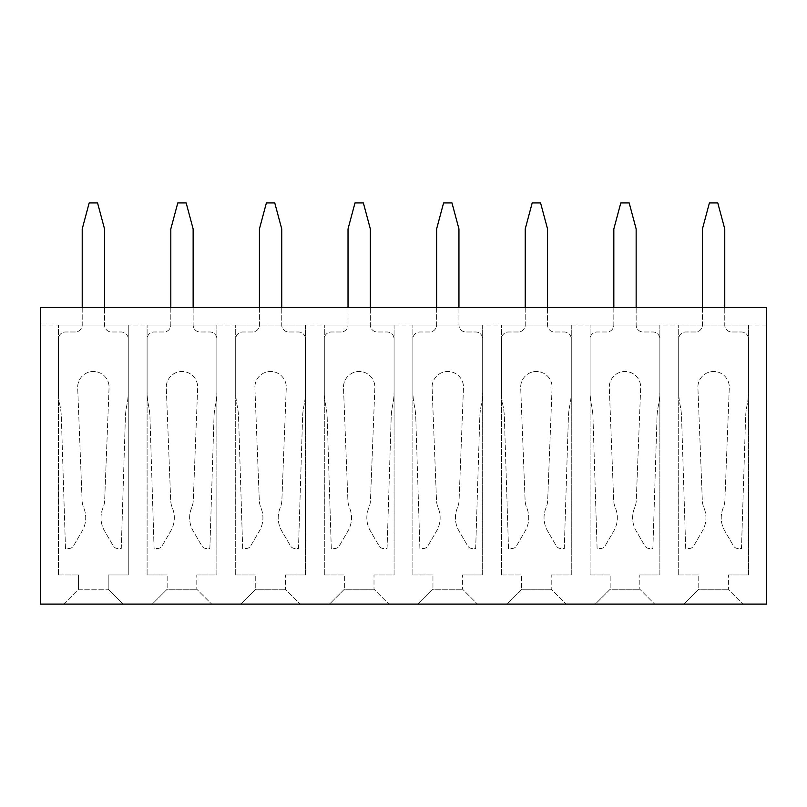 <?xml version="1.0" encoding="UTF-8"?>
<svg xmlns="http://www.w3.org/2000/svg" width="807" height="807" viewBox="0 0 807 807"><rect width="100%" height="100%" fill="white"/><g stroke="black" fill="none" stroke-linecap="round" stroke-linejoin="round"><path stroke-width="0.61" stroke-dasharray="4.04 3.03" d="M702.433 307.568L702.433 325.009A6.981 6.981 0 0 1 695.452 331.99L685.688 331.99A6.981 6.981 0 0 0 678.707 338.97L678.707 391.294A69.765 69.765 0 0 0 680.17 405.467A69.765 69.765 0 0 1 681.582 417.451L685.708 548.488L689.188 548.488A5.235 5.235 0 0 0 693.717 545.885L702.393 530.976A26.167 26.167 0 0 0 703.916 507.714A20.932 20.932 0 0 1 702.312 500.451L697.904 387.794A15.696 15.696 0 0 1 713.59 371.482A15.696 15.696 0 0 1 729.276 387.794L724.878 500.451A20.932 20.932 0 0 1 723.274 507.714A26.167 26.167 0 0 0 724.787 530.976L733.472 545.885A5.235 5.235 0 0 0 737.991 548.488L741.482 548.488L745.597 417.451A69.765 69.765 0 0 1 747.02 405.467A69.765 69.765 0 0 0 748.472 391.294L748.472 338.97A6.981 6.981 0 0 0 741.502 331.99L731.727 331.99A6.981 6.981 0 0 1 724.757 325.009L724.757 228.956L717.776 202.92L709.403 202.92L702.433 228.956L702.433 325.009A6.981 6.981 0 0 1 695.452 331.99L685.688 331.99A6.981 6.981 0 0 0 678.707 338.97L678.707 391.294A69.765 69.765 0 0 0 680.17 405.467A69.765 69.765 0 0 1 681.582 417.451L685.708 548.488L689.188 548.488A5.235 5.235 0 0 0 693.717 545.885L702.393 530.976A26.167 26.167 0 0 0 703.916 507.714A20.932 20.932 0 0 1 702.312 500.451L697.904 387.794A15.696 15.696 0 0 1 713.59 371.482A15.696 15.696 0 0 1 729.276 387.794L724.878 500.451A20.932 20.932 0 0 1 723.274 507.714A26.167 26.167 0 0 0 724.787 530.976L733.472 545.885A5.235 5.235 0 0 0 737.991 548.488L741.482 548.488L745.597 417.451A69.765 69.765 0 0 1 747.02 405.467A69.765 69.765 0 0 0 748.472 391.294L748.472 338.97A6.981 6.981 0 0 0 741.502 331.99L731.727 331.99A6.981 6.981 0 0 1 724.757 325.009L724.757 307.568M170.812 307.568L170.812 325.009A6.981 6.981 0 0 1 163.831 331.99L154.066 331.99A6.981 6.981 0 0 0 147.096 338.97L147.096 391.294A69.765 69.765 0 0 0 148.549 405.467A69.765 69.765 0 0 1 149.971 417.451L154.087 548.488L157.577 548.488A5.235 5.235 0 0 0 162.096 545.885L170.781 530.976A26.167 26.167 0 0 0 172.295 507.714A20.932 20.932 0 0 1 170.691 500.451L166.292 387.794A15.696 15.696 0 0 1 181.979 371.482A15.696 15.696 0 0 1 197.665 387.794L193.256 500.451A20.932 20.932 0 0 1 191.652 507.714A26.167 26.167 0 0 0 193.176 530.976L201.851 545.885A5.235 5.235 0 0 0 206.38 548.488L209.86 548.488L213.986 417.451A69.765 69.765 0 0 1 215.398 405.467A69.765 69.765 0 0 0 216.861 391.294L216.861 338.97A6.981 6.981 0 0 0 209.881 331.99L200.116 331.99A6.981 6.981 0 0 1 193.135 325.009L193.135 228.956L186.165 202.92L177.792 202.92L170.812 228.956L170.812 325.009A6.981 6.981 0 0 1 163.831 331.99L154.066 331.99A6.981 6.981 0 0 0 147.096 338.97L147.096 391.294A69.765 69.765 0 0 0 148.549 405.467A69.765 69.765 0 0 1 149.971 417.451L154.087 548.488L157.577 548.488A5.235 5.235 0 0 0 162.096 545.885L170.781 530.976A26.167 26.167 0 0 0 172.295 507.714A20.932 20.932 0 0 1 170.691 500.451L166.292 387.794A15.696 15.696 0 0 1 181.979 371.482A15.696 15.696 0 0 1 197.665 387.794L193.256 500.451A20.932 20.932 0 0 1 191.652 507.714A26.167 26.167 0 0 0 193.176 530.976L201.851 545.885A5.235 5.235 0 0 0 206.38 548.488L209.86 548.488L213.986 417.451A69.765 69.765 0 0 1 215.398 405.467A69.765 69.765 0 0 0 216.861 391.294L216.861 338.97A6.981 6.981 0 0 0 209.881 331.99L200.116 331.99A6.981 6.981 0 0 1 193.135 325.009L193.135 307.568M613.824 307.568L613.824 325.009A6.981 6.981 0 0 1 606.854 331.99L597.079 331.99A6.981 6.981 0 0 0 590.109 338.97L590.109 391.294A69.765 69.765 0 0 0 591.561 405.467A69.765 69.765 0 0 1 592.984 417.451L597.099 548.488L600.59 548.488A5.235 5.235 0 0 0 605.109 545.885L613.794 530.976A26.167 26.167 0 0 0 615.317 507.714A20.932 20.932 0 0 1 613.703 500.451L609.305 387.794A15.696 15.696 0 0 1 624.991 371.482A15.696 15.696 0 0 1 640.677 387.794L636.269 500.451A20.932 20.932 0 0 1 634.665 507.714A26.167 26.167 0 0 0 636.188 530.976L644.864 545.885A5.235 5.235 0 0 0 649.393 548.488L652.883 548.488L656.999 417.451A69.765 69.765 0 0 1 658.421 405.467A69.765 69.765 0 0 0 659.874 391.294L659.874 338.97A6.981 6.981 0 0 0 652.893 331.99L643.129 331.99A6.981 6.981 0 0 1 636.148 325.009L636.148 228.956L629.178 202.92L620.805 202.92L613.824 228.956L613.824 325.009A6.981 6.981 0 0 1 606.854 331.99L597.079 331.99A6.981 6.981 0 0 0 590.109 338.97L590.109 391.294A69.765 69.765 0 0 0 591.561 405.467A69.765 69.765 0 0 1 592.984 417.451L597.099 548.488L600.59 548.488A5.235 5.235 0 0 0 605.109 545.885L613.794 530.976A26.167 26.167 0 0 0 615.317 507.714A20.932 20.932 0 0 1 613.703 500.451L609.305 387.794A15.696 15.696 0 0 1 624.991 371.482A15.696 15.696 0 0 1 640.677 387.794L636.269 500.451A20.932 20.932 0 0 1 634.665 507.714A26.167 26.167 0 0 0 636.188 530.976L644.864 545.885A5.235 5.235 0 0 0 649.393 548.488L652.883 548.488L656.999 417.451A69.765 69.765 0 0 1 658.421 405.467A69.765 69.765 0 0 0 659.874 391.294L659.874 338.97A6.981 6.981 0 0 0 652.893 331.99L643.129 331.99A6.981 6.981 0 0 1 636.148 325.009L636.148 307.568M82.213 307.568L82.213 325.009A6.981 6.981 0 0 1 75.233 331.99L65.468 331.99A6.981 6.981 0 0 0 58.487 338.97L58.487 391.294A69.765 69.765 0 0 0 59.94 405.467A69.765 69.765 0 0 1 61.362 417.451L65.488 548.488L68.968 548.488A5.235 5.235 0 0 0 73.498 545.885L82.173 530.976A26.167 26.167 0 0 0 83.696 507.714A20.932 20.932 0 0 1 82.092 500.451L77.684 387.794A15.696 15.696 0 0 1 93.37 371.482A15.696 15.696 0 0 1 109.056 387.794L104.658 500.451A20.932 20.932 0 0 1 103.044 507.714A26.167 26.167 0 0 0 104.567 530.976L113.252 545.885A5.235 5.235 0 0 0 117.772 548.488L121.262 548.488L125.378 417.451A69.765 69.765 0 0 1 126.8 405.467A69.765 69.765 0 0 0 128.252 391.294L128.252 338.97A6.981 6.981 0 0 0 121.282 331.99L111.507 331.99A6.981 6.981 0 0 1 104.537 325.009L104.537 228.956L97.556 202.92L89.184 202.92L82.213 228.956L82.213 325.009A6.981 6.981 0 0 1 75.233 331.99L65.468 331.99A6.981 6.981 0 0 0 58.487 338.97L58.487 391.294A69.765 69.765 0 0 0 59.94 405.467A69.765 69.765 0 0 1 61.362 417.451L65.488 548.488L68.968 548.488A5.235 5.235 0 0 0 73.498 545.885L82.173 530.976A26.167 26.167 0 0 0 83.696 507.714A20.932 20.932 0 0 1 82.092 500.451L77.684 387.794A15.696 15.696 0 0 1 93.37 371.482A15.696 15.696 0 0 1 109.056 387.794L104.658 500.451A20.932 20.932 0 0 1 103.044 507.714A26.167 26.167 0 0 0 104.567 530.976L113.252 545.885A5.235 5.235 0 0 0 117.772 548.488L121.262 548.488L125.378 417.451A69.765 69.765 0 0 1 126.8 405.467A69.765 69.765 0 0 0 128.252 391.294L128.252 338.97A6.981 6.981 0 0 0 121.282 331.99L111.507 331.99A6.981 6.981 0 0 1 104.537 325.009L104.537 307.568M525.226 307.568L525.226 325.009A6.981 6.981 0 0 1 518.245 331.99L508.481 331.99A6.981 6.981 0 0 0 501.5 338.97L501.5 391.294A69.765 69.765 0 0 0 502.963 405.467A69.765 69.765 0 0 1 504.385 417.451L508.501 548.488L511.991 548.488A5.235 5.235 0 0 0 516.51 545.885L525.186 530.976A26.167 26.167 0 0 0 526.709 507.714A20.932 20.932 0 0 1 525.105 500.451L520.697 387.794A15.696 15.696 0 0 1 536.383 371.482A15.696 15.696 0 0 1 552.069 387.794L547.671 500.451A20.932 20.932 0 0 1 546.067 507.714A26.167 26.167 0 0 0 547.59 530.976L556.265 545.885A5.235 5.235 0 0 0 560.784 548.488L564.275 548.488L568.39 417.451A69.765 69.765 0 0 1 569.813 405.467A69.765 69.765 0 0 0 571.265 391.294L571.265 338.97A6.981 6.981 0 0 0 564.295 331.99L554.53 331.99A6.981 6.981 0 0 1 547.549 325.009L547.549 228.956L540.569 202.92L532.196 202.92L525.226 228.956L525.226 325.009A6.981 6.981 0 0 1 518.245 331.99L508.481 331.99A6.981 6.981 0 0 0 501.5 338.97L501.5 391.294A69.765 69.765 0 0 0 502.963 405.467A69.765 69.765 0 0 1 504.385 417.451L508.501 548.488L511.991 548.488A5.235 5.235 0 0 0 516.51 545.885L525.186 530.976A26.167 26.167 0 0 0 526.709 507.714A20.932 20.932 0 0 1 525.105 500.451L520.697 387.794A15.696 15.696 0 0 1 536.383 371.482A15.696 15.696 0 0 1 552.069 387.794L547.671 500.451A20.932 20.932 0 0 1 546.067 507.714A26.167 26.167 0 0 0 547.59 530.976L556.265 545.885A5.235 5.235 0 0 0 560.784 548.488L564.275 548.488L568.39 417.451A69.765 69.765 0 0 1 569.813 405.467A69.765 69.765 0 0 0 571.265 391.294L571.265 338.97A6.981 6.981 0 0 0 564.295 331.99L554.53 331.99A6.981 6.981 0 0 1 547.549 325.009L547.549 307.568M436.617 307.568L436.617 325.009A6.981 6.981 0 0 1 429.647 331.99L419.882 331.99A6.981 6.981 0 0 0 412.902 338.97L412.902 391.294A69.765 69.765 0 0 0 414.354 405.467A69.765 69.765 0 0 1 415.776 417.451L419.892 548.488L423.382 548.488A5.235 5.235 0 0 0 427.902 545.885L436.587 530.976A26.167 26.167 0 0 0 438.11 507.714A20.932 20.932 0 0 1 436.506 500.451L432.098 387.794A15.696 15.696 0 0 1 447.784 371.482A15.696 15.696 0 0 1 463.47 387.794L459.062 500.451A20.932 20.932 0 0 1 457.458 507.714A26.167 26.167 0 0 0 458.981 530.976L467.667 545.885A5.235 5.235 0 0 0 472.186 548.488L475.676 548.488L479.792 417.451A69.765 69.765 0 0 1 481.214 405.467A69.765 69.765 0 0 0 482.667 391.294L482.667 338.97A6.981 6.981 0 0 0 475.686 331.99L465.921 331.99A6.981 6.981 0 0 1 458.951 325.009L458.951 228.956L451.97 202.92L443.598 202.92L436.617 228.956L436.617 325.009A6.981 6.981 0 0 1 429.647 331.99L419.882 331.99A6.981 6.981 0 0 0 412.902 338.97L412.902 391.294A69.765 69.765 0 0 0 414.354 405.467A69.765 69.765 0 0 1 415.776 417.451L419.892 548.488L423.382 548.488A5.235 5.235 0 0 0 427.902 545.885L436.587 530.976A26.167 26.167 0 0 0 438.11 507.714A20.932 20.932 0 0 1 436.506 500.451L432.098 387.794A15.696 15.696 0 0 1 447.784 371.482A15.696 15.696 0 0 1 463.47 387.794L459.062 500.451A20.932 20.932 0 0 1 457.458 507.714A26.167 26.167 0 0 0 458.981 530.976L467.667 545.885A5.235 5.235 0 0 0 472.186 548.488L475.676 548.488L479.792 417.451A69.765 69.765 0 0 1 481.214 405.467A69.765 69.765 0 0 0 482.667 391.294L482.667 338.97A6.981 6.981 0 0 0 475.686 331.99L465.921 331.99A6.981 6.981 0 0 1 458.951 325.009L458.951 307.568M348.019 307.568L348.019 325.009A6.981 6.981 0 0 1 341.038 331.99L331.274 331.99A6.981 6.981 0 0 0 324.303 338.97L324.303 391.294A69.765 69.765 0 0 0 325.756 405.467A69.765 69.765 0 0 1 327.178 417.451L331.294 548.488L334.784 548.488A5.235 5.235 0 0 0 339.303 545.885L347.978 530.976A26.167 26.167 0 0 0 349.502 507.714A20.932 20.932 0 0 1 347.898 500.451L343.5 387.794A15.696 15.696 0 0 1 359.186 371.482A15.696 15.696 0 0 1 374.862 387.794L370.463 500.451A20.932 20.932 0 0 1 368.86 507.714A26.167 26.167 0 0 0 370.383 530.976L379.058 545.885A5.235 5.235 0 0 0 383.577 548.488L387.067 548.488L391.183 417.451A69.765 69.765 0 0 1 392.606 405.467A69.765 69.765 0 0 0 394.068 391.294L394.068 338.97A6.981 6.981 0 0 0 387.088 331.99L377.323 331.99A6.981 6.981 0 0 1 370.342 325.009L370.342 228.956L363.372 202.92L354.999 202.92L348.019 228.956L348.019 325.009A6.981 6.981 0 0 1 341.038 331.99L331.274 331.99A6.981 6.981 0 0 0 324.303 338.97L324.303 391.294A69.765 69.765 0 0 0 325.756 405.467A69.765 69.765 0 0 1 327.178 417.451L331.294 548.488L334.784 548.488A5.235 5.235 0 0 0 339.303 545.885L347.978 530.976A26.167 26.167 0 0 0 349.502 507.714A20.932 20.932 0 0 1 347.898 500.451L343.5 387.794A15.696 15.696 0 0 1 359.186 371.482A15.696 15.696 0 0 1 374.862 387.794L370.463 500.451A20.932 20.932 0 0 1 368.86 507.714A26.167 26.167 0 0 0 370.383 530.976L379.058 545.885A5.235 5.235 0 0 0 383.577 548.488L387.067 548.488L391.183 417.451A69.765 69.765 0 0 1 392.606 405.467A69.765 69.765 0 0 0 394.068 391.294L394.068 338.97A6.981 6.981 0 0 0 387.088 331.99L377.323 331.99A6.981 6.981 0 0 1 370.342 325.009L370.342 307.568M766.62 440.925L766.62 442.307M766.62 458.598L766.65 461.967L766.65 458.598M766.62 457.226L766.62 461.967L766.65 457.226M766.65 463.349L766.65 468.958L766.62 463.349M766.62 457.892L766.62 461.473M766.62 325.009L766.62 307.568L766.62 325.009L40.35 325.009L766.62 325.009M766.62 604.08L766.62 307.568L40.35 307.568L766.62 307.568L40.35 307.568L40.35 604.08L766.62 604.08M766.62 452.818L766.62 448.218M766.62 447.633L766.62 451.446L766.62 447.633M766.62 445.081L766.65 423.09M766.62 436.416L766.62 438.019L766.62 436.416M766.62 451.859L766.62 454.038M766.62 449.277L766.62 452.666L766.62 449.277M766.62 431.755L766.62 424.694L766.62 431.755M766.62 423.09L766.62 424.694L766.62 423.09M766.62 412.932L766.62 422.505L766.62 412.932M766.62 477.673L766.62 525.952L766.62 477.673M766.62 503.85L766.62 491.372L766.65 503.85M728.418 574.977L748.472 574.977L748.472 325.009L678.707 325.009L748.472 325.009L748.472 574.977L728.418 574.977L728.418 589.251L728.418 574.977M639.82 574.977L659.874 574.977L659.874 325.009L590.109 325.009L659.874 325.009L659.874 574.977L639.82 574.977L639.82 589.251L639.82 574.977M551.211 574.977L571.265 574.977L571.265 325.009L501.5 325.009L571.265 325.009L571.265 574.977L551.211 574.977L551.211 589.251L551.211 574.977M462.613 574.977L482.667 574.977L482.667 325.009L412.902 325.009L482.667 325.009L482.667 574.977L462.613 574.977L462.613 589.251L462.613 574.977M374.004 574.977L394.068 574.977L394.068 325.009L324.303 325.009L394.068 325.009L394.068 574.977L374.004 574.977L374.004 589.251L374.004 574.977M285.406 574.977L305.46 574.977L305.46 325.009L235.694 325.009L305.46 325.009L305.46 574.977L285.406 574.977L285.406 589.251L285.406 574.977M196.797 574.977L216.861 574.977L216.861 325.009L147.096 325.009L216.861 325.009L216.861 574.977L196.797 574.977L196.797 589.251L196.797 574.977M240.93 604.08L300.224 604.08L285.406 589.251L300.224 604.08L240.93 604.08L255.748 589.251L255.748 574.977L255.748 589.251L285.406 589.251L255.748 589.251L240.93 604.08M418.137 604.08L477.431 604.08L462.613 589.251L477.431 604.08L418.137 604.08L432.956 589.251L432.956 574.977L432.956 589.251L462.613 589.251L432.956 589.251L418.137 604.08M595.344 604.08L654.638 604.08L639.82 589.251L654.638 604.08L595.344 604.08L610.163 589.251L610.163 574.977L610.163 589.251L639.82 589.251L610.163 589.251L595.344 604.08M63.723 604.08L123.027 604.08L108.199 589.251L108.199 574.977L128.252 574.977L128.252 325.009L58.487 325.009L128.252 325.009L128.252 574.977L108.199 574.977L108.199 589.251L123.027 604.08L63.723 604.08L78.551 589.251L78.551 574.977L78.551 589.251L108.199 589.251L78.551 589.251L63.723 604.08M683.943 604.08L743.247 604.08L728.418 589.251L743.247 604.08L683.943 604.08L698.771 589.251L698.771 574.977L698.771 589.251L728.418 589.251L698.771 589.251L683.943 604.08M506.735 604.08L566.04 604.08L551.211 589.251L566.04 604.08L506.735 604.08L521.564 589.251L521.564 574.977L521.564 589.251L551.211 589.251L521.564 589.251L506.735 604.08M329.528 604.08L388.833 604.08L374.004 589.251L388.833 604.08L329.528 604.08L344.357 589.251L344.357 574.977L344.357 589.251L374.004 589.251L344.357 589.251L329.528 604.08M152.321 604.08L211.626 604.08L196.797 589.251L211.626 604.08L152.321 604.08L167.15 589.251L167.15 574.977L167.15 589.251L196.797 589.251L167.15 589.251L152.321 604.08M40.35 325.009L40.35 307.568L40.35 325.009M58.487 574.977L58.487 325.009L58.487 574.977L78.551 574.977L58.487 574.977M678.707 574.977L678.707 325.009L678.707 574.977L698.771 574.977L678.707 574.977M590.109 574.977L590.109 325.009L590.109 574.977L610.163 574.977L590.109 574.977M501.5 574.977L501.5 325.009L501.5 574.977L521.564 574.977L501.5 574.977M412.902 574.977L412.902 325.009L412.902 574.977L432.956 574.977L412.902 574.977M324.303 574.977L324.303 325.009L324.303 574.977L344.357 574.977L324.303 574.977M235.694 574.977L235.694 325.009L235.694 574.977L255.748 574.977L235.694 574.977M147.096 574.977L147.096 325.009L147.096 574.977L167.15 574.977L147.096 574.977M766.65 467.586L766.65 463.783L766.62 467.586M766.65 461.473L766.62 454.946M766.65 462.915L766.65 457.892M766.65 451.446L766.65 447.34L766.65 451.446M766.65 442.105L766.62 437.868L766.62 442.105M766.65 437.868L766.65 439.028L766.62 437.868M766.65 434.307L766.65 438.12L766.62 434.307M766.65 432.855L766.65 429.284L766.62 432.855M766.62 468.958L766.62 463.238M766.62 452.021L766.62 448.914M766.65 448.914L766.62 452.666M766.65 452.263L766.65 453.191M766.65 452.021L766.62 450.286M766.65 450.286L766.65 451.859M766.65 442.307L766.62 444.385M766.65 448.218L766.62 445.242M766.65 445.242L766.65 440.925M766.65 428.779L766.62 424.532L766.62 428.779M766.65 424.532L766.65 425.703L766.62 424.532M766.65 422.505L766.65 412.932M766.65 419.529L766.65 415.958L766.62 419.529M766.65 525.952L766.65 477.673M766.65 509.61C766.65 505.797 766.65 505.797 766.65 509.61C766.65 505.797 766.65 505.797 766.65 509.61C766.65 513.393 766.65 513.393 766.65 509.61C766.65 513.393 766.65 513.393 766.65 509.61L766.62 509.61C766.62 505.797 766.62 505.797 766.62 509.61C766.62 505.797 766.62 505.797 766.62 509.61C766.62 513.393 766.62 513.393 766.62 509.61C766.62 513.393 766.62 513.393 766.62 509.61L766.65 509.61M259.42 307.568L259.42 325.009A6.981 6.981 0 0 1 252.44 331.99L242.675 331.99A6.981 6.981 0 0 0 235.694 338.97L235.694 391.294A69.765 69.765 0 0 0 237.147 405.467A69.765 69.765 0 0 1 238.569 417.451L242.685 548.488L246.175 548.488A5.235 5.235 0 0 0 250.705 545.885L259.38 530.976A26.167 26.167 0 0 0 260.903 507.714A20.932 20.932 0 0 1 259.299 500.451L254.891 387.794A15.696 15.696 0 0 1 270.577 371.482A15.696 15.696 0 0 1 286.263 387.794L281.865 500.451A20.932 20.932 0 0 1 280.251 507.714A26.167 26.167 0 0 0 281.774 530.976L290.459 545.885A5.235 5.235 0 0 0 294.979 548.488L298.469 548.488L302.585 417.451A69.765 69.765 0 0 1 304.007 405.467A69.765 69.765 0 0 0 305.46 391.294L305.46 338.97A6.981 6.981 0 0 0 298.489 331.99L288.714 331.99A6.981 6.981 0 0 1 281.744 325.009L281.744 228.956L274.763 202.92L266.391 202.92L259.42 228.956L259.42 325.009A6.981 6.981 0 0 1 252.44 331.99L242.675 331.99A6.981 6.981 0 0 0 235.694 338.97L235.694 391.294A69.765 69.765 0 0 0 237.147 405.467A69.765 69.765 0 0 1 238.569 417.451L242.685 548.488L246.175 548.488A5.235 5.235 0 0 0 250.705 545.885L259.38 530.976A26.167 26.167 0 0 0 260.903 507.714A20.932 20.932 0 0 1 259.299 500.451L254.891 387.794A15.696 15.696 0 0 1 270.577 371.482A15.696 15.696 0 0 1 286.263 387.794L281.865 500.451A20.932 20.932 0 0 1 280.251 507.714A26.167 26.167 0 0 0 281.774 530.976L290.459 545.885A5.235 5.235 0 0 0 294.979 548.488L298.469 548.488L302.585 417.451A69.765 69.765 0 0 1 304.007 405.467A69.765 69.765 0 0 0 305.46 391.294L305.46 338.97A6.981 6.981 0 0 0 298.489 331.99L288.714 331.99A6.981 6.981 0 0 1 281.744 325.009L281.744 307.568"/><path stroke-width="1.21" d="M724.757 307.568L724.757 228.956L717.776 202.92L709.403 202.92L702.433 228.956L702.433 307.568M193.135 307.568L193.135 228.956L186.165 202.92L177.792 202.92L170.812 228.956L170.812 307.568M636.148 307.568L636.148 228.956L629.178 202.92L620.805 202.92L613.824 228.956L613.824 307.568M104.537 307.568L104.537 228.956L97.556 202.92L89.184 202.92L82.213 228.956L82.213 307.568M547.549 307.568L547.549 228.956L540.569 202.92L532.196 202.92L525.226 228.956L525.226 307.568M458.951 307.568L458.951 228.956L451.97 202.92L443.598 202.92L436.617 228.956L436.617 307.568M370.342 307.568L370.342 228.956L363.372 202.92L354.999 202.92L348.019 228.956L348.019 307.568M766.62 604.08L766.62 307.568L40.35 307.568L40.35 604.08L766.62 604.08M766.65 463.349L766.62 467.586M766.65 467.586L766.62 468.958M766.62 462.915L766.62 454.946M766.62 423.09L766.62 447.098M766.65 447.34L766.62 452.818M766.65 454.038L766.62 453.191M766.62 412.932L766.62 422.505M766.62 477.673L766.62 525.952M281.744 307.568L281.744 228.956L274.763 202.92L266.391 202.92L259.42 228.956L259.42 307.568"/></g></svg>
